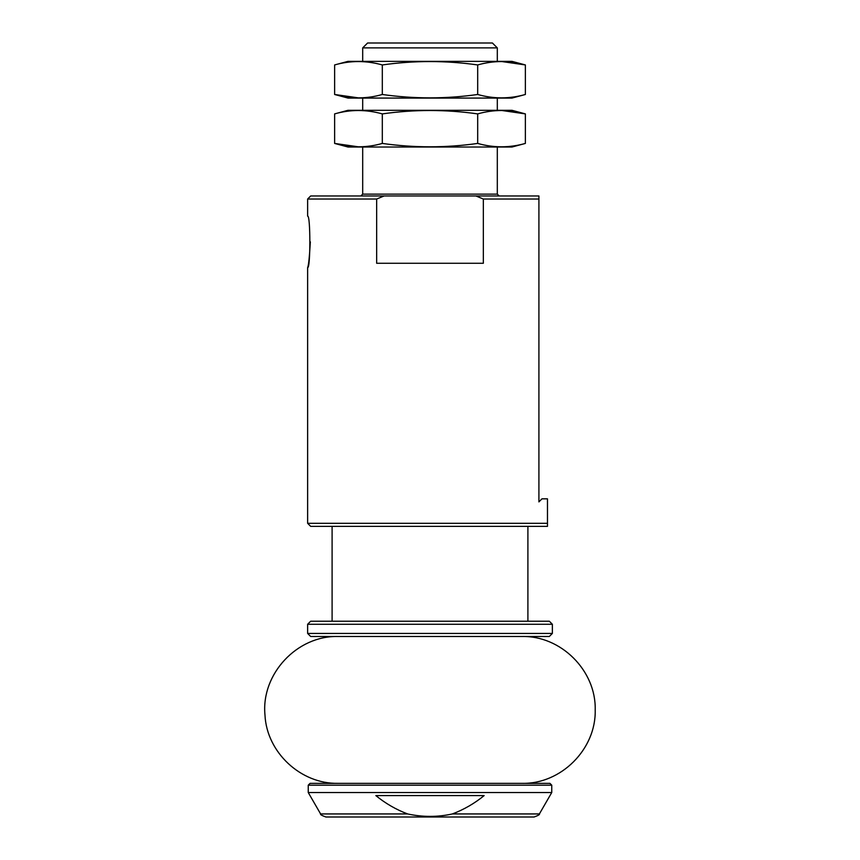 <?xml version="1.0" encoding="UTF-8"?>
<svg xmlns="http://www.w3.org/2000/svg" width="860" height="860" viewBox="0 0 860 860"><rect width="100%" height="100%" fill="white"/><g stroke="black" fill="none" stroke-linecap="round" stroke-linejoin="round"><path stroke-width="1.29" d="M375.841 795.586C385.463 803.444 396.041 809.561 407.586 813.936L320.608 813.936L308.245 792.522L551.755 792.522L539.392 813.936L452.414 813.936C463.959 809.55 474.537 803.433 484.158 795.586L375.841 795.586M539.392 813.936C540.037 814.463 538.263 815.484 534.092 817L325.908 817C321.737 815.484 319.963 814.463 320.608 813.936M452.414 813.936C437.643 817.204 422.701 817.204 407.586 813.936M475.892 195.962L538.908 195.962L538.908 501.896L541.972 498.832L547.476 498.832L547.476 523.31L307.633 523.31L307.633 267.557C310.578 269.062 310.578 214.634 307.633 216.161L307.633 199.025L376.659 199.025L376.659 263.267L483.341 263.267L483.341 199.025L475.892 195.962L310.686 195.962L307.633 199.025M538.908 199.025L483.341 199.025M310.352 241.853C309.439 257.452 308.525 266.019 307.633 267.557M547.476 523.31L547.476 526.363L310.686 526.363L307.633 523.31M384.108 195.962L376.659 199.025M549.927 783.352L310.073 783.352L308.245 785.18L551.755 785.18L549.927 783.352L371.875 783.352M459.756 817L400.244 817M362.694 47.891L497.306 47.891L492.414 43L367.585 43L362.694 47.891L362.694 61.361M549.314 636.497L310.686 636.497L307.633 633.444L552.367 633.444L549.314 636.497M552.367 624.263L307.633 624.263L310.686 621.21L549.314 621.21L552.367 624.263L552.367 633.444M527.9 526.363L527.9 621.21M521.784 636.497C561.01 635.486 596.216 670.692 595.206 709.93C596.216 749.157 561.01 784.363 521.784 783.352M334.626 113.896C350.321 109.392 366.209 109.392 382.313 113.896C414.101 109.381 445.899 109.381 477.687 113.896C493.586 109.381 509.486 109.381 525.374 113.896L511.99 110.306L348.01 110.306L334.626 113.896L334.626 143.426L348.01 147.017L511.99 147.017L525.374 143.426C509.486 147.931 493.586 147.931 477.687 143.426C445.899 147.931 414.101 147.931 382.313 143.426C366.618 147.931 350.719 147.931 334.626 143.426L358.62 146.856M525.374 143.426L525.374 113.896L501.692 110.467M382.313 113.896L382.313 143.426M477.687 113.896L477.687 143.426M334.626 64.941C350.321 60.436 366.209 60.436 382.313 64.941C414.101 60.436 445.899 60.436 477.687 64.941C493.586 60.436 509.486 60.436 525.374 64.941L511.99 61.361L348.01 61.361L334.626 64.941L334.626 94.482L348.01 98.072L511.99 98.072L525.374 94.482C509.486 98.986 493.586 98.986 477.687 94.482C445.899 98.986 414.101 98.986 382.313 94.482C366.618 98.986 350.719 98.986 334.626 94.482L358.62 97.9M525.374 94.482L525.374 64.941L501.692 61.522M382.313 64.941L382.313 94.482M477.687 64.941L477.687 94.482M497.306 147.017L497.306 194.124L362.694 194.124L360.856 195.962M308.245 785.18L308.245 792.522M551.755 785.18L551.755 792.522M362.694 98.072L362.694 110.306M362.694 147.017L362.694 194.124M497.306 47.891L497.306 61.361M497.306 98.072L497.306 110.306M497.306 194.124L499.144 195.962M307.633 624.263L307.633 633.444M332.1 526.363L332.1 621.21M338.216 636.497C297.119 635.336 260.967 674.079 264.977 715.004C266.697 752.36 300.828 784.212 338.216 783.352"/></g></svg>
